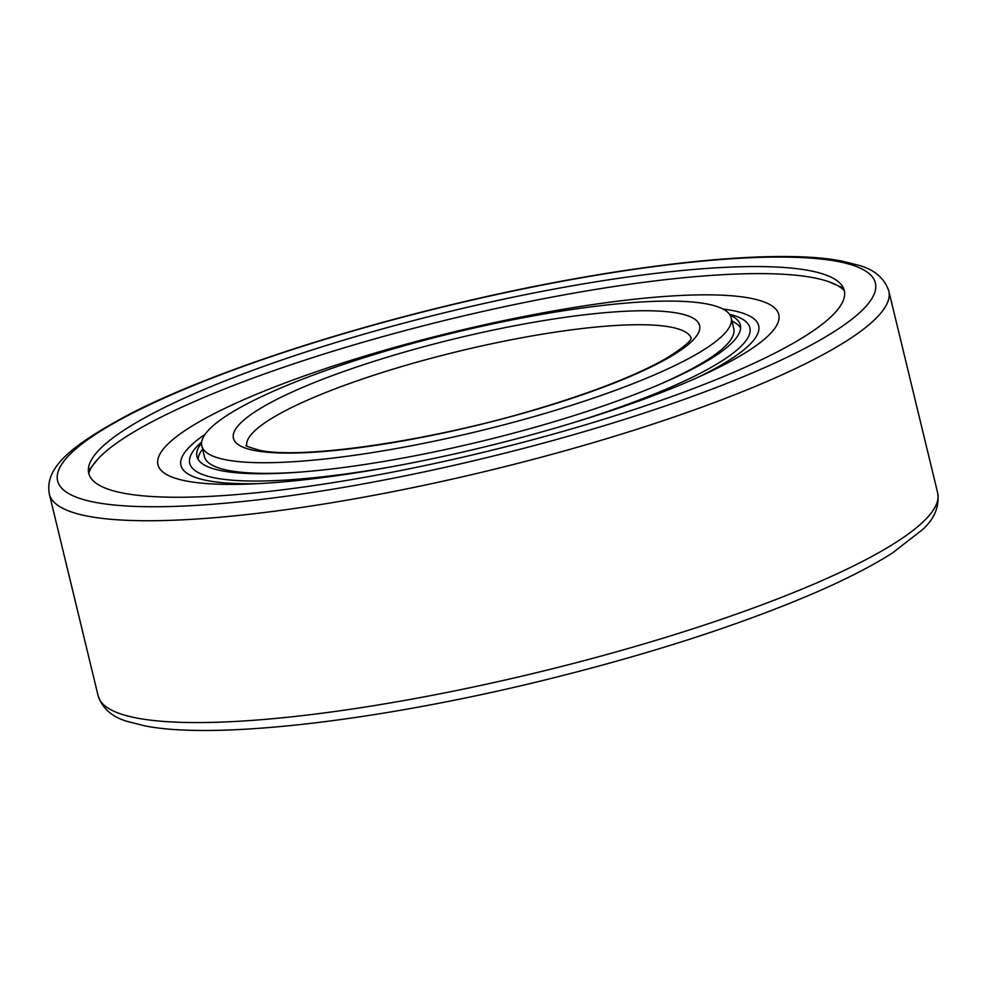 <?xml version="1.0" encoding="UTF-8"?>
<svg xmlns="http://www.w3.org/2000/svg" width="987" height="987" viewBox="0 0 987 987"><rect width="100%" height="100%" fill="white"/><g stroke="black" fill="none" stroke-linecap="round" stroke-linejoin="round"><path stroke-width="1.48" d="M626.893 411.924A388.656 72.409 -13.6 0 0 840.134 283.355A388.656 72.409 -13.6 0 0 306.118 351.89A388.656 72.409 -13.6 0 0 89.151 465.037A388.656 72.409 -13.6 0 0 626.893 411.924M201.829 445.939A272.313 50.732 -13.6 0 0 578.875 402.943A272.313 50.732 -13.6 0 0 731.182 317.876A272.313 50.732 -13.6 0 0 354.136 360.872A272.313 50.732 -13.6 0 0 201.829 445.939L204.395 456.574A272.313 50.732 -13.6 0 0 300.258 472.07M655.578 386.114A272.313 50.732 -13.6 0 0 733.76 328.511L731.182 317.876M88.768 473.427A390.914 72.828 166.4 0 1 307.056 359.428A390.914 72.828 166.4 0 1 844.292 290.647M258.113 483.642A297.186 55.371 166.4 0 1 205.086 434.342M600.158 414.281A319.369 59.504 166.4 0 1 249.477 484.037A319.369 59.504 166.4 0 1 336.579 364.943A319.369 59.504 166.4 0 1 714.81 294.94A319.369 59.504 166.4 0 1 706.211 373.542A319.369 59.504 166.4 0 1 600.158 414.281M730.022 315.087A279.543 52.077 166.4 0 1 740.349 325.068A279.543 52.077 166.4 0 1 584.008 412.393A279.543 52.077 166.4 0 1 196.956 456.525A279.543 52.077 166.4 0 1 201.582 442.929M729.442 314.211L730.195 314.409A288.155 53.68 166.4 0 1 588.708 417.797A288.155 53.68 166.4 0 1 570.868 423.46M198.079 459.288A279.543 52.077 166.4 0 1 202.594 449.122M731.959 321.059A279.543 52.077 166.4 0 1 740.608 328.029M392.666 466.567A288.155 53.68 166.4 0 1 201.126 442.41L201.706 441.892M722.99 309.054A297.186 55.371 166.4 0 1 698.364 377.133M937.65 492.858C939.587 506.331 934.603 518.545 922.697 529.501L892.359 553.041C872.459 565.736 846.982 578.851 815.904 592.385C739.275 625.351 647.028 655.023 539.186 681.4C376.17 721.078 215.4 739.818 145.212 725.938L127.792 721.559C112.432 717.241 102.549 708.703 98.182 695.958A431.85 80.453 -13.6 0 0 137.415 718.154A431.85 80.453 -13.6 0 0 696.119 627.757A431.85 80.453 -13.6 0 0 937.65 492.858L888.818 291.042A431.85 80.453 -13.6 0 1 647.287 425.94A431.85 80.453 -13.6 0 1 88.583 516.324A431.85 80.453 -13.6 0 1 49.35 494.129C44.625 468.381 68.547 446.593 131.012 413.393C204.025 376.022 325.241 334.963 450.64 304.909C612.73 265.676 771.982 247.256 841.788 261.049L859.208 265.429C874.568 269.747 884.451 278.285 888.818 291.042M292.917 349.41A420.672 78.368 -13.6 0 0 95.85 502.457A420.672 78.368 -13.6 0 0 640.094 414.392A420.672 78.368 -13.6 0 0 837.149 261.358A420.672 78.368 -13.6 0 0 292.917 349.41M691.134 338.257A228.626 42.589 -13.6 0 0 670.531 327.067A228.626 42.589 -13.6 0 0 374.739 374.924A228.626 42.589 -13.6 0 0 246.75 445.754M677.798 313.187A239.804 44.674 -13.6 0 0 367.546 363.389A239.804 44.674 -13.6 0 0 255.214 450.627A239.804 44.674 -13.6 0 0 565.465 400.426A239.804 44.674 -13.6 0 0 677.798 313.187M98.182 695.958L49.35 494.129M691.245 337.949C689.95 337.11 697.464 338.923 666.077 358.466C637.491 374.752 595.827 391.197 541.098 407.804C434.379 440.597 302.565 459.745 259.852 450.306C248.724 447.123 244.27 445.532 246.528 445.544M843.453 288.13L828.587 281.64M88.374 470.799L98.626 458.239"/></g></svg>
